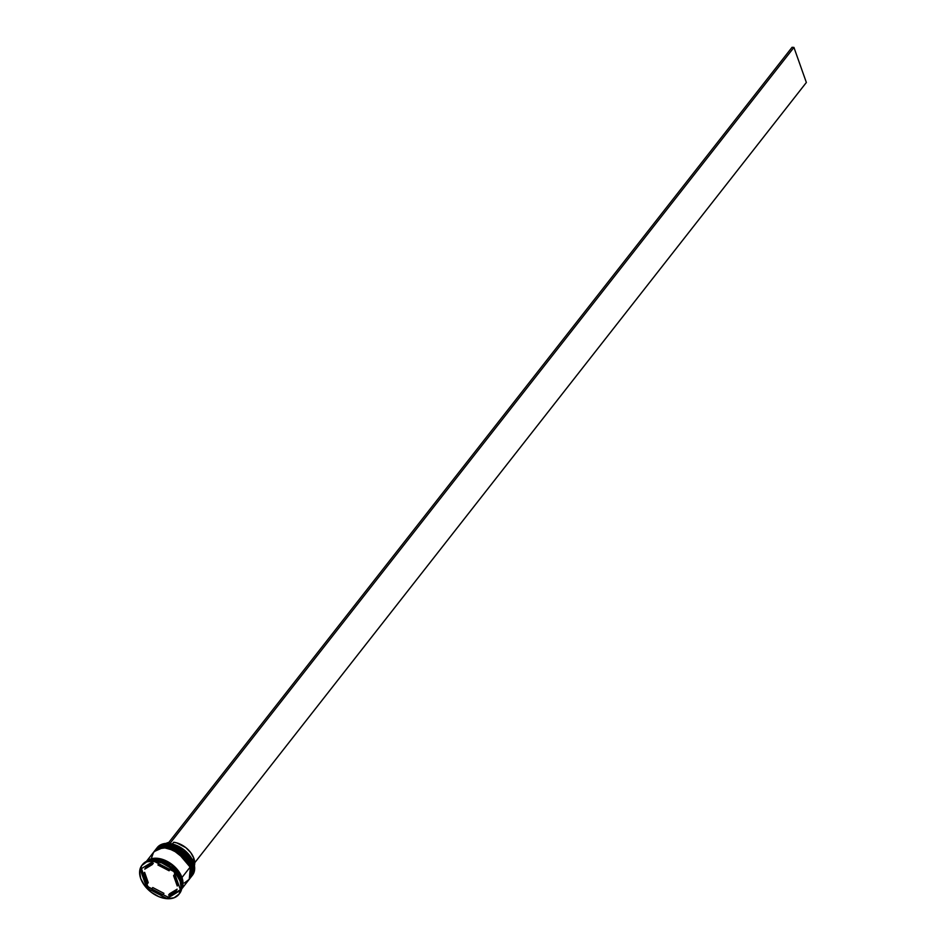 <?xml version="1.0" encoding="UTF-8"?>
<svg xmlns="http://www.w3.org/2000/svg" width="946" height="946" viewBox="0 0 946 946"><rect width="100%" height="100%" fill="white"/><g stroke="black" fill="none" stroke-linecap="round" stroke-linejoin="round"><path stroke-width="1.42" d="M189.744 859.867L172.775 846.575M155.593 849.697L155.44 849.898A22.385 14.71 38.1 0 1 155.593 849.697A22.385 14.71 38.1 0 1 174.679 847.45A22.385 14.71 38.1 0 1 191.967 864.762L178.144 849.153L164.888 845.499L155.688 849.567L164.994 845.357L178.25 849.011L192.073 864.632A22.385 14.71 -141.9 0 0 174.774 847.32A22.385 14.71 -141.9 0 0 155.688 849.567A22.385 14.71 -141.9 0 0 155.641 849.626M191.967 864.762L191.967 864.762A22.385 14.71 38.1 0 1 190.82 877.309L191.967 864.762M190.867 877.238A22.385 14.71 -141.9 0 0 190.915 877.178A22.385 14.71 -141.9 0 0 192.073 864.632L190.82 877.309M188.077 857.431L182.117 851.506L174.88 847.332M188.183 861.853L171.226 848.562M190.04 867.009L176.583 851.14L163.327 847.486L154.127 851.554L163.433 847.356L176.689 851.01L190.513 866.619A22.385 14.71 -141.9 0 0 173.213 849.307A22.385 14.71 -141.9 0 0 154.127 851.554A22.385 14.71 -141.9 0 0 154.08 851.625M153.879 851.885L153.879 851.885A22.385 14.71 38.1 0 1 154.032 851.684A22.385 14.71 38.1 0 1 173.118 849.437A22.385 14.71 38.1 0 1 190.406 866.749L190.406 866.749A22.385 14.71 38.1 0 1 189.259 879.295L190.406 866.749M189.306 879.236A22.385 14.71 -141.9 0 0 189.354 879.165A22.385 14.71 -141.9 0 0 190.513 866.619L189.259 879.295L191.104 873.938L190.099 867.151A22.385 14.71 -141.9 0 0 172.799 849.839A22.385 14.71 -141.9 0 0 153.713 852.086L146.429 861.38M186.516 859.417L180.568 853.493L173.319 849.319M156.811 848.184A22.385 14.71 38.1 0 1 174.17 844.53A22.385 14.71 38.1 0 1 191.399 858.022A22.385 14.71 38.1 0 1 193.634 862.646A22.385 14.71 -141.9 0 0 176.334 845.322A22.385 14.71 -141.9 0 0 157.249 847.569A22.385 14.71 -141.9 0 0 156.811 848.184M191.364 857.975A22.16 14.568 -141.9 0 0 191.329 857.927A22.16 14.568 -141.9 0 0 174.289 844.565A22.16 14.568 -141.9 0 0 174.23 844.542M192.688 863.84A22.385 14.71 -141.9 0 0 175.069 846.386A22.385 14.71 -141.9 0 0 156.019 849.165A22.385 14.71 38.1 0 1 156.315 848.763A22.385 14.71 38.1 0 1 175.4 846.516A22.385 14.71 38.1 0 1 192.688 863.84L193.634 862.646L192.688 863.84A22.385 14.71 38.1 0 1 191.541 876.374A22.385 14.71 38.1 0 1 191.222 876.765A22.385 14.71 -141.9 0 0 192.688 863.84L192.038 864.1L192.688 863.84M190.241 878.03A22.385 14.71 -141.9 0 0 190.501 877.711A22.385 14.71 -141.9 0 0 191.66 865.164L191.139 865.827A22.385 14.71 -141.9 0 0 173.508 848.373A22.385 14.71 -141.9 0 0 154.458 851.163A22.385 14.71 38.1 0 1 154.754 850.761A22.385 14.71 38.1 0 1 173.839 848.515A22.385 14.71 38.1 0 1 191.139 865.827L191.66 865.164A22.385 14.71 -141.9 0 0 174.36 847.853A22.385 14.71 -141.9 0 0 155.274 850.087A22.385 14.71 -141.9 0 0 155.026 850.43M142.29 864.881A23.496 15.443 38.1 0 1 160.406 861.203A23.496 15.443 38.1 0 1 178.487 875.381A23.496 15.443 38.1 0 1 180.84 880.218A23.496 15.443 -141.9 0 0 162.677 862.043A23.496 15.443 -141.9 0 0 142.645 864.396A23.496 15.443 -141.9 0 0 142.29 864.881M178.333 875.133A22.385 14.71 -141.9 0 0 178.179 874.884A22.385 14.71 -141.9 0 0 160.962 861.38A22.385 14.71 -141.9 0 0 160.69 861.298A22.385 14.71 38.1 0 1 178.333 875.133M175.282 871.006L174.253 869.894A22.822 15.006 38.1 0 1 175.282 871.006L174.253 869.894A22.822 15.006 -141.9 0 1 175.282 871.006M141.498 868.735A22.822 15.006 38.1 0 1 141.545 868.546A22.822 15.006 -141.9 0 0 141.498 868.735L143.579 874.612L141.498 868.735M181.975 877.51L190.099 867.151L181.975 877.51L182.98 884.285L181.715 888.708A22.385 14.71 38.1 0 0 181.975 877.51A22.385 14.71 38.1 0 0 165.763 860.659A22.385 14.71 38.1 0 0 146.689 861.262L153.311 858.365L160.631 858.862L164.509 860.115L175.282 867.305L180.379 873.974L181.975 877.51M146.973 861.262L152.791 859.027L160.111 859.524L171.463 865.093L179.858 874.636L182.341 881.648L181.833 887.939A22.385 14.71 -141.9 0 0 181.455 878.172L180.52 879.366L181.455 878.172A22.385 14.71 -141.9 0 0 166.271 861.818A22.385 14.71 -141.9 0 0 147.41 860.955M180.107 881.152L180.84 880.218L180.107 881.152L176.051 873.832L169.606 867.423L161.766 862.894L153.725 860.955L146.689 861.889L141.746 865.543L139.641 871.384L140.706 878.503A23.496 15.443 38.1 0 1 141.912 865.33A23.496 15.443 38.1 0 1 161.955 862.977A23.496 15.443 38.1 0 1 180.107 881.152A23.496 15.443 38.1 0 1 178.9 894.325A23.496 15.443 38.1 0 1 158.857 896.678A23.496 15.443 38.1 0 1 140.706 878.503L144.762 885.823L151.194 892.232L159.034 896.761L167.087 898.7L174.123 897.766L179.066 894.112L181.171 888.27L180.107 881.152M181.277 877.687L181.88 877.498L181.774 888.353L182.755 880.963L181.88 877.498L181.277 877.687M148.262 882.653L147.221 883.978A19.026 12.499 38.1 0 1 144.454 878.751A19.026 12.499 38.1 0 1 143.567 873.655L144.608 872.33L148.262 882.653L147.221 883.978L143.567 873.655L145.625 881.388L147.221 883.978L143.567 873.655L144.608 872.33L148.262 882.653M194.261 866.264L193.859 858.318L192.511 860.032L193.859 858.318A18.802 12.357 -141.9 0 0 173.697 842.259L172.326 844.009L173.697 842.259L176.784 842.886L185.901 847.687L190.773 852.677L193.859 858.318A18.802 12.357 -141.9 0 1 194.438 865.649M174.289 844.565L183.654 849.543L191.955 859.003M158.869 863.781L157.923 864.987A19.026 12.499 38.1 0 1 169.086 870.769L170.032 869.575L169.086 870.769L163.693 867.127L157.923 864.987L169.086 870.769L157.923 864.987L158.869 863.781M174.632 874.341L173.591 875.677A19.026 12.499 38.1 0 1 177.245 886L178.286 884.676A19.026 12.499 -141.9 0 0 178.262 883.718L177.245 886L176.358 880.903L173.591 875.677L177.245 886L173.591 875.677L174.632 874.341L175.306 875.346A19.026 12.499 -141.9 0 0 174.632 874.341M175.377 891.558L176.417 890.233A19.026 12.499 -141.9 0 0 177.115 889.193L176.074 890.517A19.026 12.499 38.1 0 1 175.377 891.558A19.026 12.499 38.1 0 1 168.565 895.058L177.115 889.193L175.826 890.907M163.93 893.343L162.889 894.668A19.026 12.499 38.1 0 1 151.727 888.885L152.767 887.549L163.93 893.343L162.889 894.668L151.727 888.885L159.992 893.804L162.889 894.668L151.727 888.885L152.767 887.549L163.93 893.343M176.074 890.517L168.565 895.058L173.071 893.592L176.074 890.517L168.565 895.058L169.606 893.722L177.115 889.193L176.074 890.517M147.032 861.108L169.417 862.728L181.88 877.498L180.296 873.986L175.223 867.352L164.509 860.198L156.882 858.353L153.358 858.46L147.032 861.108M153.796 861.144L173.981 871.621L180.603 890.304L167.016 898.511L146.831 888.034L140.209 869.35L153.796 861.144L173.981 871.621L180.603 890.304L167.016 898.511L168.577 896.867A22.822 15.006 38.1 0 1 167.288 896.784L167.856 897.435L180.402 889.725L168.577 896.867A22.822 15.006 -141.9 0 1 167.288 896.784L167.856 897.435L167.016 898.511L146.831 888.034L148.64 887.1A22.822 15.006 38.1 0 1 147.611 885.988L147.671 886.958L151.821 888.755L148.64 887.1A22.822 15.006 -141.9 0 1 147.611 885.988L146.831 888.034L140.209 869.35L153.796 861.144M178.9 894.325L179.622 893.391A23.496 15.443 -141.9 0 0 180.84 880.218A23.496 15.443 38.1 0 1 179.255 893.852M181.656 888.992L188.94 879.697A22.385 14.71 -141.9 0 0 190.099 867.151L186.232 860.174L180.095 854.072L168.743 848.503L164.959 847.912L158.266 848.798L153.559 852.287L151.561 857.845M184.387 882.985L189.259 879.295M191.139 865.827A22.385 14.71 38.1 0 1 189.98 878.373A22.385 14.71 38.1 0 1 189.661 878.751A22.385 14.71 -141.9 0 0 191.139 865.827M189.98 878.373L192.665 871.94L191.66 865.164L187.793 858.188L181.656 852.086L174.194 847.782L166.52 845.925L159.827 846.812L155.12 850.3M191.541 876.374L192.476 875.18A22.385 14.71 -141.9 0 0 193.634 862.646A22.385 14.71 38.1 0 1 191.991 875.76M162.984 894.549L167.288 896.784L162.984 894.549M146.547 882.973L147.611 885.988L146.547 882.973M145.779 867.813L148.782 864.727L153.287 863.272A19.026 12.499 -141.9 0 0 146.476 866.761L145.436 868.097A19.026 12.499 38.1 0 1 152.247 864.597L153.287 863.272L152.247 864.597L147.742 866.063L144.738 869.138A19.026 12.499 38.1 0 1 145.436 868.097M144.738 869.138L152.247 864.597L144.738 869.138M168.802 842.413A18.802 12.357 -141.9 0 0 166.047 843.394L169.038 842.366M169.89 843.548L793.942 47.43L806.359 82.479L194.734 862.74L806.359 82.479L793.942 47.43L169.89 843.548M168.045 843.383L792.062 47.3L793.942 47.43L792.062 47.3L168.045 843.383M155.688 849.567C162.913 838.913 187.568 849.248 192.144 864.372C193.871 869.457 193.469 873.726 190.915 877.178M154.127 851.554C161.352 840.911 186.007 851.246 190.584 866.359C192.31 871.443 191.908 875.712 189.354 879.165M156.315 848.763L157.249 847.569M154.754 850.761L155.274 850.087M141.912 865.33L142.645 864.396"/></g></svg>
